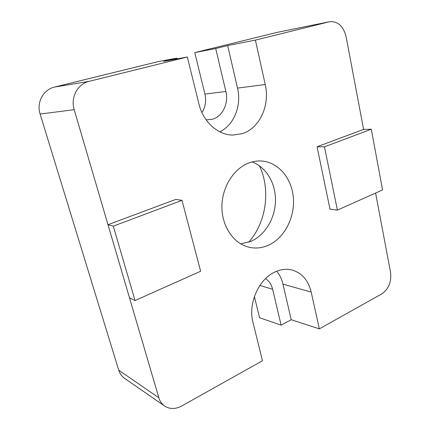 <?xml version="1.0" encoding="UTF-8"?>
<svg xmlns="http://www.w3.org/2000/svg" width="430" height="430" viewBox="0 0 430 430"><rect width="100%" height="100%" fill="white"/><g stroke="black" fill="none" stroke-linecap="round" stroke-linejoin="round"><path stroke-width="0.64" d="M206.153 119.857L212.662 119.169C222.708 116.261 228.851 103.216 225.868 91.466L215.72 48.515L227.658 45.569L255.399 40.108L329.67 21.694C337.905 21.129 343.387 26.149 346.118 36.754L363.597 129.409L317.066 146.754L329.998 209.157L337.416 210.114L382.566 189.936L371.289 129.237L324.473 146.823L317.066 146.754M181.998 200.348L113.305 226.153L135.031 300.554L200.633 271.239L181.998 200.348L175.859 199.391L107.994 224.691L74.196 109.688C70.348 97.545 77.599 83.888 89.026 81.372L187.319 56.996L198.934 103.963C203.229 122.066 218.139 135.165 232.963 135.079L242.402 133.606C259.736 128.156 270.142 105.248 265.229 84.506L255.399 40.108M259.414 165.77C270.889 189.791 266.385 222.208 248.793 242.187M375.6 193.049L390.537 272.238C391.606 281.795 388.741 288.981 381.937 293.803L319.345 328.875L311.196 292.099C308.283 280.199 301.801 272.808 291.739 269.933C286.213 268.648 280.564 269.357 274.791 272.061C258.758 279.194 247.9 303.671 252.947 322.29L262.461 360.748L181.686 406.011C175.462 409.301 169.764 409.306 164.593 406.027C161.847 404.082 159.933 401.33 158.853 397.777L107.994 224.691L113.305 226.153M240.703 243.88L251.055 241.289C265.229 235.027 275.205 218.15 275.479 200.762C275.781 183.374 266.277 167.071 252.093 161.933M249.239 162.825C253.114 161.427 257.016 160.809 260.945 160.971C278.011 161.701 291.798 178.047 293.357 197.741C295.023 217.419 284.483 237.989 268.508 245.202C262.112 248.056 255.592 248.728 248.959 247.223C233.764 243.713 221.891 226.653 221.912 206.932C221.853 187.222 233.812 168.323 249.239 162.825M319.345 328.875L291.223 319.721L281.113 325.139L259.553 317.732L254.388 296.582M187.319 56.996L163.663 61.361L176.778 58.125L158.31 61.571L54.524 87.075C43.344 89.521 36.303 102.528 40.119 114.052L118.723 370.182C119.819 373.643 121.749 376.352 124.512 378.303L164.593 406.027M215.72 48.515L194.785 52.61L277.205 32.358L329.67 21.694M194.785 52.61L204.922 94.089C206.427 100.894 205.432 107.038 201.923 112.526M291.223 319.721L282.972 284.139C281.795 279.124 279.704 274.818 276.7 271.228M281.113 325.139L272.631 289.266C271.459 284.531 269.105 280.978 265.557 278.602M219.811 131.811C234.054 125.066 241.8 105.613 237.521 88.096L227.658 45.569M176.778 58.125L176.972 58.905M135.031 300.554L129.5 297.872M371.289 129.237L363.597 129.409M324.473 146.823L337.416 210.114M89.026 81.372L54.524 87.075M158.853 397.777L118.723 370.182M329.267 21.785L277.205 32.358M74.196 109.688L40.119 114.052M282.972 284.139L311.196 292.099M237.521 88.096L265.229 84.506M204.922 94.089L225.868 91.466M259.881 285.456L272.631 289.266"/></g></svg>
